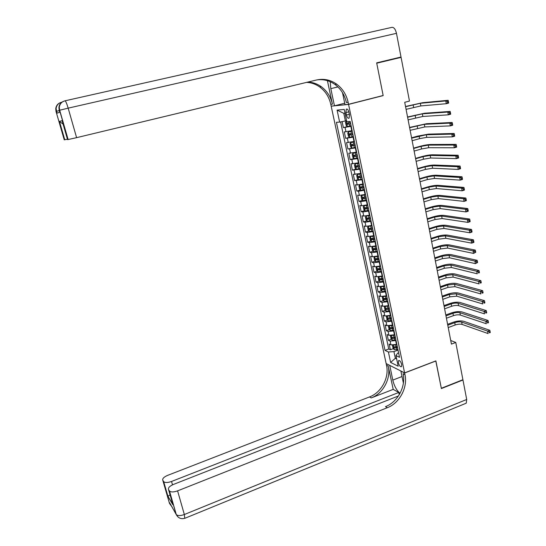 <?xml version="1.0" encoding="UTF-8"?>
<svg xmlns="http://www.w3.org/2000/svg" width="546" height="546" viewBox="0 0 546 546"><rect width="100%" height="100%" fill="white"/><g stroke="black" fill="none" stroke-linecap="round" stroke-linejoin="round"><path stroke-width="0.82" d="M401.679 364.462C400.771 361.527 399.74 360.251 398.573 360.64L398.396 362.851C399.297 365.779 400.334 367.048 401.501 366.666L401.679 364.462M331.21 106.272L386.152 363.568L404.6 372.884L348.573 104.416L331.961 106.081M342.11 121.621L343.379 127.621L348.116 126.365M352.115 130.651L344.287 131.92L345.645 138.343L349.774 137.237M354.368 141.434L346.553 142.615L347.904 149.01L355.596 147.304M356.613 152.15L348.798 153.255L350.143 159.609L353.992 158.531M358.845 162.81L351.037 163.827L352.375 170.147L356.163 169.069M361.056 173.396L353.262 174.345L354.586 180.624L358.319 179.538M363.261 183.927L357.193 184.958L355.466 184.794L356.791 191.039L360.469 189.953M365.451 194.396L359.398 195.393L357.664 195.181L358.981 201.392L362.605 200.307M367.629 204.805L361.582 205.767L359.848 205.514L361.152 211.684L364.735 210.592M369.792 215.151L363.759 216.08L362.025 215.786L363.322 221.915L366.851 220.83M371.942 225.437L365.922 226.337L364.182 225.996L365.472 232.091L368.953 230.999M374.085 235.66L368.072 236.527L366.325 236.145L367.608 242.212L371.048 241.114M376.208 245.83L370.208 246.662L368.461 246.239L369.738 252.272L373.136 251.174M378.323 255.938L372.338 256.743L370.584 256.279L371.853 262.271L375.204 261.172M380.425 265.984L374.454 266.762L372.693 266.257L373.955 272.215L377.272 271.109M382.521 275.976L376.556 276.726L374.795 276.18L376.044 282.105L379.32 280.999M384.596 285.913L378.644 286.63L376.877 286.043L378.125 291.933L381.361 290.827M386.664 295.789L380.719 296.478L378.951 295.85L380.193 301.713L383.394 300.6M388.615 305.651L382.787 306.272L381.012 305.603L382.248 311.432L385.415 310.319M390.765 315.376L384.841 316.004L383.067 315.308L384.288 321.096L387.421 319.983M392.792 325.088L386.882 325.689L385.107 324.952L386.322 330.712L389.421 329.593M394.813 334.746L388.916 335.319L387.134 334.541L388.342 340.267L391.407 339.148M395.413 337.681L392.349 338.438L395.516 338.117M382.309 95.707L383.176 95.605L376.733 63.199L401.085 57.371L409.466 101.065L404.716 102.3L451.426 344.11L455.767 342.465L450.723 340.486M345.918 112.585L346.43 115.035C347.154 117.622 348.034 118.666 349.085 118.175L349.44 114.79L348.928 112.319C348.205 109.732 347.324 108.681 346.28 109.18L345.918 112.585L348.812 111.834M398.607 352.893L397.543 353.289L395.959 355.589L399.529 357.289L350.191 121.437L346.799 121.656L344.233 109.439L337.094 110.121L339.632 122.106L336.425 122.311L385.019 350.382L388.411 351.999L393.939 351.604L395.345 358.278L396.662 358.913M395.959 355.589L398.191 366.209L390.622 362.448L388.411 351.999M396.021 340.513L390.131 341.073L388.342 340.267M396.826 344.349L396.471 344.478L395.673 340.643M394.007 330.89L388.104 331.477L386.322 330.712M391.98 321.212L386.07 321.826L384.288 321.096M389.946 311.479L384.022 312.121L382.248 311.432M387.899 301.692L381.961 302.361L380.193 301.713M385.838 291.844L379.893 292.547L378.125 291.933M383.77 281.948L377.812 282.671L376.044 282.105M381.681 271.983L375.716 272.747L373.955 272.215M379.586 261.971L373.607 262.762L371.853 262.271M377.484 251.897L371.492 252.716L369.738 252.272M375.361 241.769L369.355 242.615L367.608 242.212M373.232 231.579L367.212 232.46L365.472 232.091M371.082 221.328L365.056 222.242L363.322 221.915M368.925 211.015L362.892 211.964L361.152 211.684M366.762 200.648L360.708 201.624L358.981 201.392M364.578 190.22L358.517 191.23L356.791 191.039M362.38 179.723L354.586 180.624M360.176 169.171L352.375 170.147M357.951 158.552L350.143 159.609M355.719 147.87L347.904 149.01M353.467 137.128L345.645 138.343M351.208 126.317L343.379 127.621M340.608 121.915L388.725 349.01L390.356 349.774L393.386 348.648M396.471 344.478L390.936 344.895L389.148 344.076L390.356 349.774M345.024 113.22L343.782 113.329L345.393 120.973L339.632 122.106M346.587 120.659L345.393 120.973M401.085 57.371L392.048 59.18M404.6 372.884L435.885 360.879L441.332 388.281L462.906 379.709L455.767 342.465M383.176 95.605L348.573 104.416M396.444 357.869L395.345 358.278L390.622 362.448M398.02 350.082L393.939 351.604M396.915 347.345L397.413 347.16M388.725 349.01L385.019 350.382M343.782 113.329L337.094 110.121M346.649 120.925L345.468 122.195L346.15 125.437L347.317 126.467L351.092 125.751M346.178 121.048L346.662 120.994M406.074 109.35L420.843 105.931L446.294 103.713L445.789 100.928L448.15 100.3L422.611 102.696L405.521 106.49M350.389 122.393L346.956 123.109L347.358 124.358L350.662 123.696M350.634 123.587L348.751 123.99L348.068 123.28M405.562 106.709L420.345 103.29L445.789 100.928L447.44 101.501L447.638 102.621L448.587 102.368L448.382 101.256L447.44 101.501M448.587 102.368L448.655 103.085L446.294 103.713L447.638 102.621M448.382 101.256L448.15 100.3M56.033 111.473L56.368 111.336L56.907 113.193L59.746 112.258L59.193 110.347L68.168 108.149L76.604 137.66L68.018 139.558L59.555 110.217L59.275 107.337C59.767 103.917 61.684 101.747 65.029 100.812C65.718 101.044 66.769 103.487 68.168 108.149L396.471 33.333L401.017 57.03L376.665 62.858L383.149 95.495L348.553 104.3L348.15 102.375C346.444 94.704 342.615 88.629 336.664 84.159C330.453 79.805 323.737 78.412 316.516 79.996L76.604 137.66M330.207 81.723L330.821 88.657L334.466 105.815L331.183 106.163L330.794 104.327C329.129 96.997 325.423 91.202 319.669 86.937C315.697 84.125 311.356 82.603 306.634 82.371M348.553 104.3L345.024 104.682L342.513 92.711M327.416 80.685L332.412 104.143C330.746 96.785 327.027 90.964 321.26 86.677C317.171 83.784 312.708 82.255 307.855 82.077M63.09 124.099L59.343 121.383L62.108 120.707L67.554 139.585L68.018 139.558M65.07 100.805L391.919 27.355C393.953 27.232 395.475 29.225 396.471 33.333M344.717 103.214L334.466 105.815M67.445 139.203L64.66 139.762L59.343 121.383M60.251 102.689C57.617 103.829 56.122 105.822 55.753 108.668L56.026 111.452L64.23 139.79L64.66 139.762M348.15 102.375L346.389 102.573C344.69 94.936 340.875 88.896 334.937 84.439C329.436 80.549 323.437 79.034 316.946 79.893M62.108 120.707L62.469 121.942M176.133 514.387L169.506 491.066C171.069 492.287 173.758 492.219 177.587 490.868L184.343 514.523C180.555 515.888 177.873 515.922 176.297 514.619L169.649 502.784L170.079 504.265L169.424 503.173L162.797 480.275L163.698 481.688C165.192 482.841 167.806 482.766 171.54 481.463L172.509 484.841M184.766 518.325L184.343 514.523L466.7 399.481L462.96 379.989L441.386 388.568L435.783 360.92M389.762 365.39L392.786 380.091C394.294 386.124 396.71 390.533 400.041 393.311M389.667 365.424L386.172 363.656L386.513 365.247C389.4 377.607 381.408 392.574 369.533 396.935L167.622 475.375C163.882 477.006 162.271 478.637 162.797 480.275M393.195 389.38L388.24 366.127C391.134 378.535 383.115 393.557 371.198 397.938L393.195 389.38L398.764 392.472L399.235 394.724M435.906 360.974L404.62 372.979L404.961 374.631C407.903 387.483 399.597 403.098 387.312 407.712L177.587 490.868M404.62 372.979L400.88 371.089L403.392 383.053M398.764 392.472L171.54 481.463M466.7 399.481L466.236 403.194L465.301 403.583M462.96 379.989L462.612 379.825M398.443 395.973L173.451 484.432C169.615 486.131 167.977 487.837 168.543 489.564L172.946 504.811L167.868 496.41L170.052 494.785M169.342 490.847L168.543 489.564M404.961 374.631L403.098 373.682C406.033 386.486 397.761 402.04 385.517 406.62L387.312 407.712M172.461 503.125L172.946 504.811M352.197 131.047L348.45 131.866L347.741 132.971L348.416 136.193L349.583 137.244L353.351 136.561M348.45 131.866L352.225 131.163M408.108 119.867L422.829 116.469L448.321 114.831L447.816 112.06L450.17 111.425L424.597 113.234L407.548 116.994M352.655 133.217L349.222 133.92L349.631 135.162L352.921 134.514M352.893 134.384L351.01 134.787L350.334 134.098M407.603 117.247L422.338 113.834L447.816 112.06L449.46 112.647L449.658 113.759L450.6 113.5L450.402 112.394L449.46 112.647M450.6 113.5L450.668 114.196L448.321 114.831L449.658 113.759M450.402 112.394L450.17 111.425M354.477 141.94L350.716 142.608L354.45 141.803M350.696 142.636L349.993 143.687L350.668 146.894L351.808 147.932L350.716 142.608M410.128 130.33L424.808 126.938L450.327 125.88L449.829 123.123L452.17 122.481L426.569 123.71L409.568 127.43M354.907 143.98L351.474 144.663L351.883 145.898L355.173 145.27M355.146 145.127L353.262 145.523L352.593 144.854M409.623 127.716L424.317 124.324L449.829 123.123L451.467 123.724L451.672 124.822L452.607 124.563L452.409 123.464L451.467 123.724M452.607 124.563L452.668 125.232L450.327 125.88L451.672 124.822M452.409 123.464L452.17 122.481M356.688 152.498L352.962 153.296L352.238 154.341L352.907 157.528L354.081 158.613L357.835 157.985M352.962 153.296L356.715 152.655M412.134 140.731L419.594 138.65L426.774 137.353L452.327 136.862L451.829 134.125L454.163 133.47L428.528 134.132L417.765 136.09L411.575 137.81M357.145 154.682L353.719 155.344L354.129 156.572L357.412 155.958M357.377 155.801L355.501 156.19L354.832 155.542M411.636 138.138L426.29 134.753L451.829 134.125L453.467 134.732L453.665 135.824L454.6 135.565L454.402 134.466L453.467 134.732M454.6 135.565L454.654 136.207L452.327 136.862L453.665 135.824M454.402 134.466L454.163 133.47M358.906 163.131L355.193 163.916L354.47 164.933L355.132 168.1L356.306 169.205L360.053 168.598M355.193 163.916L358.947 163.302M414.134 151.071L421.56 148.962L428.733 147.707L454.306 147.775L453.815 145.052L456.142 144.39L430.48 144.492C427.6 144.615 424.017 145.25 419.738 146.389L413.568 148.13M359.37 165.315L355.944 165.964L356.361 167.185L359.637 166.591M359.596 166.414L357.726 166.796L357.064 166.161M413.636 148.492L421.075 146.389L428.248 145.12L453.815 145.052L455.453 145.673L455.651 146.765L456.579 146.492L456.381 145.407L455.453 145.673M456.579 146.492L456.633 147.113L454.306 147.775L455.651 146.765M456.381 145.407L456.142 144.39M361.118 173.696L357.412 174.474L356.688 175.457L357.35 178.603L358.517 179.73L362.264 179.156M357.412 174.474L361.159 173.887M416.12 161.35L423.519 159.214L430.678 157.999L456.279 158.627L455.787 155.924L458.108 155.248L432.418 154.791C429.538 154.866 425.962 155.474 421.696 156.627L415.547 158.395M361.582 175.887L358.156 176.522L358.572 177.73L361.841 177.157M361.8 176.959L359.937 177.334L359.282 176.72M415.622 158.784L423.034 156.654L430.193 155.433L455.787 155.924L457.425 156.545L457.623 157.63L458.544 157.357L458.353 156.279L457.425 156.545M458.544 157.357L458.599 157.951L456.279 158.627L457.623 157.63M458.353 156.279L458.108 155.248M363.315 184.2L359.623 184.971L358.893 185.927L359.548 189.053L360.722 190.199L364.455 189.646M359.623 184.971L363.363 184.411M418.093 171.574L425.47 169.41L432.609 168.236L458.244 169.41L457.753 166.721L460.06 166.039L434.35 165.035C431.463 165.056 427.893 165.643 423.641 166.81L417.519 168.598M363.779 186.404L360.36 187.019L360.776 188.22L364.039 187.66M363.998 187.449L362.135 187.817L361.479 187.223M417.601 169.028L424.986 166.864L432.132 165.684L457.753 166.721L459.384 167.356L459.582 168.434L460.503 168.161L460.312 167.083L459.384 167.356M460.503 168.161L460.551 168.721L458.244 169.41L459.582 168.434M460.312 167.083L460.06 166.039M365.506 194.649L361.814 195.407L361.083 196.328L361.732 199.44L362.913 200.6L366.639 200.075M361.814 195.407L365.547 194.867M420.058 181.743L427.402 179.545L434.534 178.412L460.189 180.132L459.705 177.457L462.005 176.761L436.261 175.218C433.381 175.184 429.818 175.757 425.58 176.931L419.478 178.747M365.963 196.853L362.544 197.447L362.967 198.642L366.23 198.102M366.182 197.87L364.325 198.239L363.67 197.659M419.567 179.204L426.924 177.02L434.056 175.873L459.705 177.457L461.336 178.098L461.527 179.17L462.448 178.89L462.257 177.825L461.336 178.098M462.448 178.89L462.489 179.436L460.189 180.132L461.527 179.17M462.257 177.825L462.005 176.761M365.117 205.446L363.261 206.675L363.909 209.766L365.083 210.947L368.809 210.449M365.247 205.419L367.676 205.03M363.998 205.781L367.724 205.269M422.01 191.851L429.327 189.626L436.445 188.534L462.128 190.786L461.643 188.131L463.936 187.428L438.172 185.34C435.285 185.258 431.729 185.811 427.504 186.998L421.43 188.834M368.14 207.241L364.721 207.821L365.151 209.009L368.4 208.483M368.345 208.238L366.496 208.599L365.847 208.033M421.526 189.325L428.849 187.114L435.967 186.009L461.643 188.131L463.274 188.78L463.465 189.844L464.38 189.564L464.189 188.5L463.274 188.78M464.38 189.564L464.414 190.083L462.128 190.786L463.465 189.844M464.189 188.5L463.936 187.428M366.946 215.854L365.424 216.96L366.073 220.031L367.246 221.232L370.966 220.755M367.567 215.738L369.833 215.356M367.219 221.198L366.148 216.12L369.888 215.609M423.955 201.897L431.244 199.652L438.349 198.594L464.052 201.378L463.574 198.737L465.854 198.027L440.069 195.413C437.175 195.277 433.633 195.809 429.422 197.004L423.368 198.867M370.297 217.567L366.885 218.134L367.315 219.308L370.557 218.803M370.502 218.543L368.652 218.898L368.018 218.345M423.471 199.392L430.767 197.147L437.872 196.082L463.574 198.737L465.199 199.399L465.39 200.457L466.304 200.17L466.113 199.113L465.199 199.399M466.304 200.17L466.332 200.662L464.052 201.378L465.39 200.457M466.113 199.113L465.854 198.027M368.843 226.187L367.574 227.184L368.222 230.241L369.396 231.456L373.109 231.006M369.908 225.989L371.983 225.621M368.325 226.351L372.038 225.887M425.88 211.889L433.149 209.616L440.24 208.599L465.97 211.909L465.492 209.282L467.765 208.558L441.953 205.426C439.066 205.241 435.524 205.753 431.326 206.954L425.293 208.838M372.447 227.832L369.035 228.385L369.465 229.552L372.706 229.061M372.645 228.788L370.802 229.136L370.168 228.597M425.402 209.398L432.671 207.132L439.769 206.108L465.492 209.282L467.11 209.951L467.301 211.002L468.215 210.715L468.024 209.664L467.11 209.951M468.215 210.715L468.243 211.186L465.97 211.909L467.301 211.002M468.024 209.664L467.765 208.558M370.782 236.445L369.717 237.353L370.359 240.39L371.505 241.591L375.245 241.195M372.263 236.165L374.119 235.824M371.505 241.591L370.447 236.568L374.181 236.111M427.805 221.826L435.039 219.526L442.117 218.55L467.874 222.379L467.396 219.765L469.662 219.035L443.823 215.377C440.936 215.151 437.401 215.643 433.224 216.858L427.211 218.762M374.583 238.042L371.171 238.575L371.608 239.742L374.836 239.264M374.774 238.971L372.938 239.319L372.311 238.793M427.32 219.349L434.568 217.055L441.653 216.066L467.396 219.765L469.014 220.447L469.205 221.492L470.113 221.198L469.922 220.154L469.014 220.447M470.113 221.198L470.133 221.642L467.874 222.379L469.205 221.492M469.922 220.154L469.662 219.035M372.741 246.635L371.846 247.454L372.481 250.477L373.628 251.699L377.361 251.324M374.652 246.28L376.242 245.966M372.597 246.683L376.303 246.266M429.709 231.709L436.923 229.381L443.987 228.446L469.765 232.78L469.294 230.187L471.546 229.443L445.686 225.28C442.799 225 439.271 225.471 435.107 226.699L429.115 228.624M376.706 248.191L373.3 248.71L373.737 249.863L376.958 249.406M376.897 249.099L375.061 249.44L374.44 248.928M429.238 229.245L436.452 226.924L443.523 225.976L469.294 230.187L470.905 230.876L471.096 231.913L471.997 231.613L471.812 230.576L470.905 230.876M471.997 231.613L472.017 232.036L469.765 232.78L471.096 231.913M471.812 230.576L471.546 229.443M378.419 256.367L374.72 256.763L373.962 257.507L374.597 260.51L375.771 261.78L379.47 261.397M377.095 256.306L378.351 256.054M431.606 241.537L438.793 239.182L445.843 238.281L471.648 243.127L471.178 240.547L473.423 239.796L447.543 235.121C444.649 234.8 441.127 235.251 436.977 236.486L431.012 238.431M378.815 258.285L375.416 258.784L375.853 259.93L379.067 259.486M378.999 259.166L377.17 259.5L376.556 259.002M431.135 239.087L438.329 236.739L445.386 235.831L471.178 240.547L472.788 241.243L472.973 242.274L473.873 241.974L473.689 240.943L472.788 241.243M473.873 241.974L473.894 242.376L471.648 243.127L472.973 242.274M473.689 240.943L473.423 239.796M377.846 271.737L376.808 266.81L376.064 267.499L376.692 270.482L377.873 271.765L381.565 271.417M376.911 266.796L380.521 266.414M379.566 266.257L380.446 266.079M433.497 251.31L440.656 248.928L447.693 248.068L473.518 253.412L473.048 250.846L475.286 250.088L449.385 244.915C446.492 244.54 442.977 244.977 438.841 246.219L432.896 248.184M380.917 268.318L377.511 268.796L377.955 269.942L381.169 269.512M381.094 269.178L379.272 269.506L378.658 269.021M433.026 248.874L440.192 246.499L447.235 245.625L473.048 250.846L474.658 251.549L474.843 252.573L475.737 252.272L475.552 251.242L474.658 251.549M475.737 252.272L473.518 253.412L474.843 252.573M475.552 251.242L475.286 250.088M378.849 276.808L378.16 277.436L378.781 280.405L379.961 281.702L383.647 281.374M379.088 276.781L382.61 276.399M381.913 276.18L382.534 276.051M435.374 261.029L442.506 258.62L449.535 257.794L475.375 263.636L474.911 261.084L477.143 260.319L451.221 254.648C448.327 254.231 444.819 254.648 440.69 255.897L434.766 257.889M383.005 278.289L379.607 278.753L380.043 279.893L383.251 279.484M383.176 279.136L381.361 279.456L380.753 278.979M434.903 258.606L442.042 256.204L449.071 255.371L474.911 261.084L476.515 261.793L476.699 262.817L477.593 262.51L477.409 261.486L476.515 261.793M477.593 262.51L475.375 263.636L476.699 262.817M477.409 261.486L477.143 260.319M380.896 286.739L380.234 287.312L380.855 290.267L382.043 291.578L385.722 291.271M381.251 286.705L384.684 286.329M384.186 286.049L384.609 285.967M437.244 270.693L444.348 268.257L451.358 267.472L477.224 273.799L476.76 271.26L478.985 270.488L453.043 264.325C450.15 263.861 446.642 264.264 442.533 265.52L436.629 267.533M385.08 288.206L381.681 288.657L382.125 289.79L385.326 289.394M385.251 289.032L383.435 289.346L382.835 288.882M436.773 268.277L443.891 265.854L450.907 265.056L476.76 271.26L478.364 271.983L478.549 273L479.436 272.686L479.252 271.669L478.364 271.983M479.436 272.686L478.549 273M479.252 271.669L478.985 270.488M382.93 296.621L382.302 297.133L382.923 300.068L384.104 301.399L387.776 301.119M383.408 296.574L386.752 296.198M439.1 280.303L446.178 277.846L453.18 277.095L479.06 283.9L478.603 281.381L480.814 280.596L454.852 273.955C451.958 273.444 448.464 273.826 444.369 275.095L438.486 277.129M387.141 298.068L383.749 298.505L384.193 299.631L387.387 299.249M387.305 298.867L385.496 299.181L384.903 298.73M438.636 277.907L445.72 275.45L452.723 274.693L478.603 281.381L480.2 282.111L480.384 283.121L481.272 282.808L481.087 281.797L480.2 282.111M481.272 282.808L480.384 283.121M481.087 281.797L480.814 280.596M384.944 306.442L384.364 306.9L384.978 309.821L386.158 311.165L389.824 310.906M385.551 306.381L388.807 306.019M440.943 289.858L448 287.38L454.989 286.664L480.889 293.946L480.432 291.441L482.637 290.649L456.654 283.531C453.76 282.978 450.273 283.34 446.191 284.616L440.329 286.67M389.196 307.876L385.804 308.292L386.247 309.418L389.441 309.05M389.353 308.654L386.247 309.418M440.486 287.476L447.543 284.998L454.538 284.275L480.432 291.441L482.029 292.178L482.214 293.182L483.094 292.861L482.91 291.857L482.029 292.178M483.094 292.861L482.214 293.182M482.91 291.857L482.637 290.649M386.943 316.209L386.404 316.612L387.018 319.512L388.199 320.877L391.864 320.639M387.687 316.141L390.847 315.779M442.779 299.365L449.808 296.86L456.784 296.178L482.705 303.938L482.248 301.447L484.445 300.648L458.449 293.052C455.555 292.451 452.068 292.799 448 294.082L442.158 296.157M391.229 317.629L387.844 318.031L388.295 319.144L391.475 318.796M391.393 318.386L388.295 319.144M442.321 296.99L449.358 294.492L456.333 293.803L482.248 301.447L483.845 302.191L484.022 303.187L484.903 302.866L484.725 301.87L483.845 302.191M484.903 302.866L484.022 303.187M484.725 301.87L484.445 300.648M388.936 325.914L388.438 326.269L389.045 329.156L390.233 330.535L393.884 330.316M389.81 325.839L392.874 325.484M444.608 308.818L451.61 306.286C454.32 305.419 456.64 305.207 458.572 305.644L484.507 313.868L484.056 311.391L486.247 310.578L460.23 302.525C457.336 301.877 453.856 302.204 449.802 303.501L443.98 305.596M393.263 327.32L389.878 327.709L390.329 328.822L393.502 328.48M393.413 328.057L390.329 328.822M444.151 306.456L451.16 303.938C453.876 303.071 456.197 302.853 458.128 303.283L484.056 311.391L485.653 312.141L485.831 313.131L486.704 312.81L486.527 311.814L485.653 312.141M486.704 312.81L485.831 313.131M486.527 311.814L486.247 310.578M390.909 335.572L390.458 335.872L391.066 338.745L392.253 340.138L395.898 339.94M391.919 335.483L394.894 335.135M446.423 318.216L453.398 315.663C456.101 314.789 458.422 314.585 460.353 315.056L486.302 323.737L485.858 321.28L488.035 320.461L462.005 311.943C459.111 311.254 455.637 311.561 451.597 312.865L445.795 314.981M395.277 336.964L391.898 337.332L392.349 338.438M445.966 315.875L452.955 313.322C455.657 312.455 457.978 312.244 459.909 312.708L485.858 321.28L487.448 322.038L487.626 323.02L488.499 322.693L488.315 321.71L487.448 322.038M488.499 322.693L487.626 323.02M488.315 321.71L488.035 320.461M392.867 345.168L392.472 345.42L393.072 348.273L394.26 349.686L397.904 349.508M394.021 345.079L396.901 344.731M448.225 327.566L455.18 324.993C457.876 324.112 460.189 323.921 462.121 324.42L488.09 333.558L487.646 331.108L489.817 330.282L463.772 321.307C460.872 320.577 457.405 320.871 453.378 322.181L447.597 324.317M397.283 346.546L393.905 346.901L394.362 348L397.522 347.693M397.427 347.242L394.362 348M447.775 325.232L454.736 322.666C457.432 321.785 459.746 321.594 461.677 322.085L487.646 331.108L489.23 331.872L489.407 332.855L490.274 332.528L490.096 331.545L489.23 331.872M490.274 332.528L489.407 332.855M490.096 331.545L489.817 330.282M394.465 334.875L393.659 331.019M392.444 325.218L391.632 321.335M390.41 315.506L389.591 311.602M388.363 305.733L387.544 301.815M386.309 295.912L385.483 291.967M384.241 286.036L383.408 282.064M382.159 276.099L381.326 272.106M380.071 266.1L379.231 262.087M377.962 256.054L377.122 252.013M375.846 245.946L375 241.885M373.723 235.776L372.863 231.688M371.58 225.546L370.72 221.437M369.424 215.26L368.564 211.131M367.26 204.914L366.393 200.757M365.083 194.506L364.209 190.329M362.892 184.036L362.012 179.832M360.688 173.505L359.8 169.274M358.469 162.913L357.575 158.661M356.238 152.259L355.344 147.973M353.992 141.537L353.091 137.23M351.74 130.753L350.832 126.419M345.987 131.852L345.079 127.539M390.936 344.895L390.131 341.073M388.916 335.319L388.104 331.477M386.882 325.689L386.07 321.826M384.841 316.004L384.022 312.121M382.787 306.272L381.961 302.361M380.719 296.478L379.893 292.547M378.644 286.63L377.812 282.671M376.556 276.726L375.716 272.747M374.454 266.762L373.607 262.762M372.338 256.743L371.492 252.716M370.208 246.662L369.355 242.615M368.072 236.527L367.212 232.46M365.922 226.337L365.056 222.242M363.759 216.08L362.892 211.964M361.582 205.767L360.708 201.624M359.398 195.393L358.517 191.23M357.193 184.958L356.306 180.767M354.982 174.461L354.088 170.25M352.75 163.902L351.856 159.664M350.512 153.283L349.611 149.017M348.259 142.602L347.352 138.309M349.338 114.278L346.43 115.035M346.164 121.082L347.29 126.44M349.392 123.976L349.822 126.037M348.874 121.519L349.119 122.673M413.117 104.73L413.615 107.357M420.345 103.29L420.843 105.931M348.751 123.99L347.358 124.358M332.412 104.143L330.794 104.327M63.554 101.303C60.838 102.471 59.289 104.532 58.913 107.473L59.193 110.347M61.834 102.252L61.671 102.218C58.429 103.119 56.572 105.228 56.095 108.538L56.463 111.302L59.268 110.599M57.118 105.071L55.753 108.668L56.095 108.538L57.002 113.159M337.899 86.916L330.821 88.657M388.24 366.127L386.513 365.247M371.198 397.938L369.533 396.935M167.868 496.41L163.547 481.49M170.973 505.002L170.079 504.265M402.02 376.535L392.786 380.091M348.437 131.893L349.556 137.217M351.658 134.794L352.088 136.841M350.955 131.45L351.385 133.497M415.124 115.233L415.622 117.847M422.338 113.834L422.829 116.469M351.01 134.787L349.631 135.162M353.91 145.543L354.34 147.584M353.214 142.219L353.644 144.26M417.117 125.676L417.615 128.283M424.317 124.324L424.808 126.938M353.262 145.523L351.883 145.898M352.941 153.324L354.047 158.586M356.149 156.231L356.579 158.258M355.46 152.928L355.883 154.955M419.103 136.063L419.594 138.65M426.29 134.753L426.774 137.353M355.501 156.19L354.129 156.572M355.173 163.943L356.279 169.178M358.381 166.858L358.797 168.871M357.691 163.575L358.115 165.588M421.075 146.389L421.56 148.962M428.248 145.12L428.733 147.707M357.726 166.796L356.361 167.185M357.398 174.502L358.49 179.702M360.592 177.423L361.008 179.422M359.91 174.154L360.326 176.16M423.034 156.654L423.519 159.214M430.193 155.433L430.678 157.999M359.937 177.334L358.572 177.73M359.602 184.998L360.694 190.172M362.797 187.926L363.213 189.912M362.114 184.678L362.53 186.671M424.986 166.864L425.47 169.41M432.132 165.684L432.609 168.236M362.135 187.817L360.776 188.22M361.8 195.434L362.878 200.573M364.981 198.362L365.397 200.341M364.305 195.134L364.721 197.113M426.924 177.02L427.402 179.545M434.056 175.873L434.534 178.412M364.325 198.239L362.967 198.642M363.977 205.808L365.056 210.92M367.158 208.743L367.567 210.708M366.482 205.528L366.898 207.5M428.849 187.114L429.327 189.626M435.967 186.009L436.445 188.534M366.496 208.599L365.151 209.009M369.321 219.062L369.731 221.014M368.652 215.868L369.062 217.827M430.767 197.147L431.244 199.652M437.872 196.082L438.349 198.594M368.652 218.898L367.315 219.308M368.304 226.372L369.369 231.422M371.471 229.32L371.874 231.258M370.802 226.146L371.212 228.091M432.671 207.132L433.149 209.616M439.769 206.108L440.24 208.599M370.802 229.136L369.465 229.552M373.607 239.517L374.01 241.448M372.945 236.363L373.348 238.295M434.568 217.055L435.039 219.526M441.653 216.066L442.117 218.55M372.938 239.319L371.608 239.742M372.584 246.703L373.628 251.699M375.73 249.659L376.133 251.576M375.075 246.519L375.477 248.444M436.452 226.924L436.923 229.381M443.523 225.976L443.987 228.446M375.061 249.44L373.737 249.863M374.699 256.777L375.744 261.746M377.846 259.739L378.242 261.643M377.19 256.62L377.593 258.531M438.329 236.739L438.793 239.182M445.386 235.831L445.843 238.281M377.17 259.5L375.853 259.93M379.948 269.758L380.344 271.655M379.293 266.66L379.695 268.564M440.192 246.499L440.656 248.928M447.235 245.625L447.693 248.068M379.272 269.506L377.955 269.942M378.91 276.802L379.934 281.668M382.036 279.729L382.425 281.613M381.388 276.645L381.784 278.535M442.042 256.204L442.506 258.62M449.071 255.371L449.535 257.794M381.361 279.456L380.043 279.893M380.999 286.732L382.009 291.544M384.111 289.633L384.5 291.509M383.469 286.568L383.858 288.452M443.891 265.854L444.348 268.257M450.907 265.056L451.358 267.472M383.435 289.346L382.125 289.79M383.074 296.608L384.077 301.365M386.172 299.488L386.568 301.351M385.537 296.437L385.926 298.307M445.72 275.45L446.178 277.846M452.723 274.693L453.18 277.095M385.496 299.181L384.193 299.631M385.142 306.429L386.131 311.131M388.226 309.282L388.615 311.138M387.592 306.251L387.981 308.115M447.543 284.998L448 287.38M454.538 284.275L454.989 286.664M387.196 316.189L388.172 320.843M390.267 319.028L390.656 320.871M389.639 316.011L390.028 317.861M449.358 294.492L449.808 296.86M456.333 293.803L456.784 296.178M389.237 325.894L390.206 330.501M392.301 328.712L392.683 330.548M391.673 325.716L392.055 327.552M451.16 303.938L451.61 306.286M458.128 303.283L458.572 305.644M391.264 335.551L392.219 340.103M394.321 338.343L394.703 340.165M393.693 335.36L394.075 337.189M452.955 313.322L453.398 315.663M459.909 312.708L460.353 315.056M393.284 345.147L394.232 349.645M396.328 347.918L396.703 349.733M395.707 344.956L396.082 346.771M454.736 322.666L455.18 324.993M461.677 322.085L462.121 324.42M399.071 360.449L398.573 360.64M346.949 109.002L346.28 109.18M321.26 86.677L319.669 86.937M334.937 84.439L336.664 84.159M59.569 121.799L64.762 139.749M60.319 103.767L58.913 107.473L59.275 107.337L59.664 110.19L68.127 139.544M163.698 481.688L167.915 496.266L172.734 504.238M169.833 503.084L170.229 504.477L172.215 507.07M169.506 491.066L176.297 514.619C178.235 518.161 181.156 519.362 185.053 518.222L466.236 403.194"/></g></svg>
